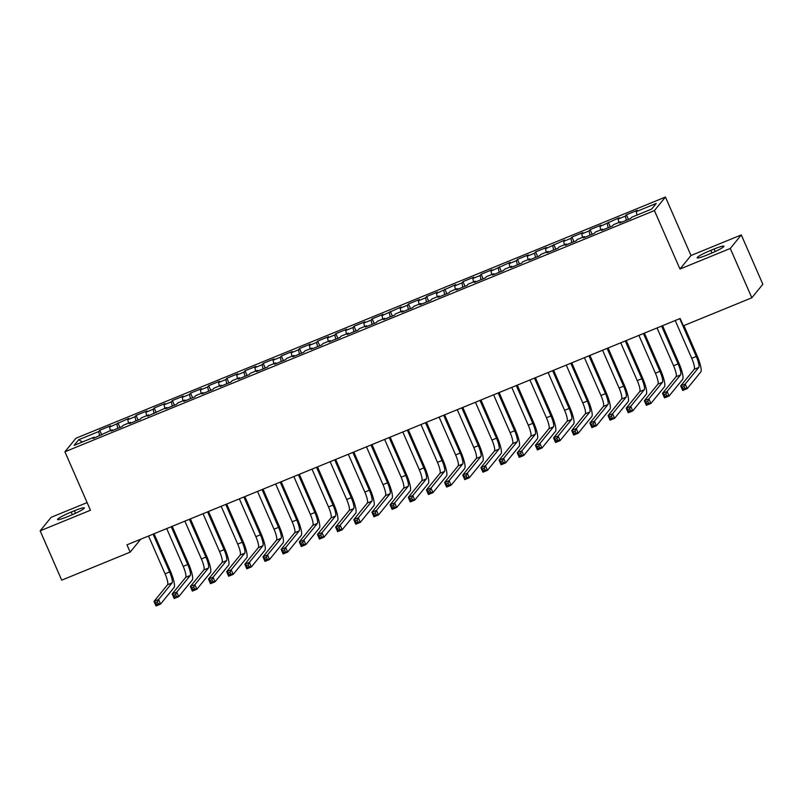 <?xml version="1.0" encoding="UTF-8"?>
<svg xmlns="http://www.w3.org/2000/svg" width="803" height="803" viewBox="0 0 803 803"><rect width="100%" height="100%" fill="white"/><g stroke="black" fill="none" stroke-linecap="round" stroke-linejoin="round"><path stroke-width="1.2" d="M87.115 502.588L51.171 517.293L40.15 530.823L61.701 580.157L130.166 552.143L140.696 539.225M665.446 197.046L75.934 438.247L64.913 451.778L654.425 210.577L665.446 197.046L690.992 255.505L679.97 269.035L730.278 248.458L741.299 234.928L690.992 255.505M741.299 234.928L762.85 284.262L751.829 297.793L730.278 248.458M82.338 442.011L78.714 439.743L74.127 445.374L94.102 437.203L93.048 438.498L112.259 429.766L111.205 431.07L122.096 426.614L123.16 425.309L130.427 422.338L129.363 423.633L140.264 419.176L141.318 417.881L148.585 414.91L147.531 416.205L166.743 407.482L165.689 408.777L176.58 404.321L177.644 403.016L184.911 400.045L183.847 401.349L194.748 396.883L195.802 395.588L203.069 392.617L202.015 393.912L212.905 389.455L213.959 388.16L221.226 385.189L220.173 386.484L231.063 382.027L232.127 380.722L239.394 377.751L238.33 379.056L249.231 374.589L250.285 373.295L257.552 370.324L256.498 371.618L267.389 367.162L268.443 365.867L275.71 362.896L274.656 364.191L285.547 359.734L286.611 358.429L293.878 355.458L292.814 356.763L303.715 352.306L304.769 351.001L312.036 348.03L310.982 349.325L321.873 344.868L322.926 343.574L330.194 340.602L329.14 341.897L340.03 337.441L341.094 336.146L348.361 333.165L347.297 334.47L358.198 330.013L359.252 328.708L366.519 325.737L365.465 327.032L376.356 322.575L377.41 321.28L384.677 318.309L383.623 319.604L394.514 315.147L395.578 313.853L402.845 310.881L401.781 312.176L412.682 307.72L413.736 306.415L421.003 303.444L419.949 304.749L430.84 300.282L431.894 298.987L439.161 296.016L438.107 297.311L448.997 292.854L450.061 291.559L457.329 288.588L456.265 289.883L467.165 285.426L468.219 284.121L475.486 281.15L474.422 282.455L485.323 277.989L486.377 276.694L493.644 273.723L492.59 275.017L503.481 270.561L504.545 269.266L511.812 266.295L510.748 267.59L521.649 263.133L522.703 261.838L529.97 258.857L528.906 260.162L539.807 255.705L540.861 254.4L548.128 251.429L547.074 252.724L557.965 248.268L559.029 246.973L566.296 244.002L565.232 245.296L576.132 240.84L577.186 239.545L584.454 236.574L583.39 237.869L594.29 233.412L595.344 232.107L602.611 229.136L601.557 230.441L612.448 225.974L613.512 224.679L620.779 221.708L619.715 223.003L630.616 218.546L631.67 217.252L651.645 209.071L656.232 203.44L636.257 211.621L637.321 210.316L626.42 214.772L625.366 216.077L618.099 219.048L619.153 217.754L599.941 226.476L600.995 225.181L590.095 229.638L589.041 230.933L581.774 233.914L582.837 232.609L571.937 237.066L570.883 238.371L563.616 241.342L564.67 240.047L545.458 248.769L546.512 247.475L535.611 251.931L534.557 253.226L527.29 256.197L528.354 254.902L517.453 259.359L516.399 260.664L509.132 263.635L510.186 262.33L490.974 271.063L492.028 269.768L481.127 274.224L480.074 275.519L472.806 278.49L473.87 277.196L462.97 281.652L461.916 282.957L454.649 285.928L455.702 284.623L436.491 293.356L437.545 292.061L426.644 296.518L425.59 297.813L418.323 300.784L419.387 299.489L408.486 303.946L407.432 305.24L400.165 308.222L401.219 306.917L382.007 315.649L383.061 314.354L372.16 318.811L371.106 320.106L363.839 323.077L364.903 321.782L354.003 326.239L352.949 327.534L345.681 330.505L346.735 329.21L335.845 333.667L334.781 334.971L327.524 337.943L328.578 336.638L317.677 341.104L316.623 342.399L309.356 345.37L310.42 344.075L299.519 348.532L298.465 349.827L291.198 352.798L292.252 351.503L281.361 355.96L280.297 357.265L273.04 360.236L274.094 358.931L263.193 363.398L262.139 364.692L254.872 367.664L255.936 366.369L245.035 370.825L243.982 372.12L236.714 375.091L237.768 373.796L226.878 378.253L225.814 379.548L218.557 382.529L219.61 381.224L208.71 385.681L207.656 386.986L200.389 389.957L201.453 388.662L190.552 393.119L189.498 394.414L182.231 397.385L183.285 396.09L172.394 400.546L171.33 401.841L164.073 404.822L165.127 403.518L154.226 407.974L153.172 409.279L145.905 412.25L146.969 410.945L136.068 415.412L135.014 416.707L127.747 419.678L128.801 418.383L109.589 427.106L110.643 425.811L99.743 430.267L101.78 434.925M78.714 439.743L98.689 431.572L99.743 430.267M751.829 297.793L683.363 325.807L680.161 318.49L126.974 544.835L130.166 552.143M109.589 427.106L110.372 430.549M116.847 424.135L117.81 428.36M94.102 437.203L94.593 437.866M127.747 419.678L128.53 423.111M135.014 416.707L135.978 420.933M112.259 429.766L112.761 430.428M145.905 412.25L146.688 415.683M153.172 409.279L154.136 413.505M130.427 422.338L130.919 423M164.073 404.822L164.856 408.255M171.33 401.841L172.294 406.067M148.585 414.91L149.077 415.573M182.231 397.385L183.014 400.817M189.498 394.414L190.462 398.639M166.743 407.482L167.245 408.135M200.389 389.957L201.172 393.39M207.656 386.986L208.619 391.212M184.911 400.045L185.403 400.707M218.557 382.529L219.339 385.962M225.814 379.548L226.777 383.774M203.069 392.617L203.56 393.279M236.714 375.091L237.497 378.524M243.982 372.12L244.945 376.346M221.226 385.189L221.728 385.852M254.872 367.664L255.655 371.096M262.139 364.692L263.103 368.918M239.394 377.751L239.886 378.414M273.04 360.236L273.823 363.669M280.297 357.265L281.261 361.491M257.552 370.324L258.044 370.986M291.198 352.798L291.981 356.241M298.465 349.827L299.429 354.053M275.71 362.896L276.212 363.558M309.356 345.37L310.139 348.803M316.623 342.399L317.586 346.625M293.878 355.458L294.37 356.12M327.524 337.943L328.307 341.375M334.781 334.971L335.744 339.197M312.036 348.03L312.528 348.693M345.681 330.505L346.464 333.948M352.949 327.534L353.912 331.759M330.194 340.602L330.695 341.265M363.839 323.077L364.622 326.51M371.106 320.106L372.07 324.332M348.361 333.165L348.853 333.827M382.007 315.649L382.79 319.082M389.264 312.678L390.228 316.904M366.519 325.737L367.011 326.399M400.165 308.222L400.948 311.654M407.432 305.24L408.396 309.466M384.677 318.309L385.179 318.972M418.323 300.784L419.106 304.217M425.59 297.813L426.554 302.038M402.845 310.881L403.337 311.544M436.491 293.356L437.274 296.789M443.748 290.385L444.711 294.611M421.003 303.444L421.495 304.106M454.649 285.928L455.431 289.361M461.916 282.957L462.879 287.183M439.161 296.016L439.663 296.678M472.806 278.49L473.589 281.923M480.074 275.519L481.037 279.745M457.329 288.588L457.82 289.251M490.974 271.063L491.757 274.496M498.231 268.092L499.195 272.317M475.486 281.15L475.978 281.813M509.132 263.635L509.915 267.068M516.399 260.664L517.363 264.89M493.644 273.723L494.146 274.385M527.29 256.197L528.073 259.64M534.557 253.226L535.521 257.452M511.812 266.295L512.304 266.957M545.458 248.769L546.241 252.202M552.715 245.798L553.679 250.024M529.97 258.857L530.462 259.52M563.616 241.342L564.399 244.774M570.883 238.371L571.846 242.596M548.128 251.429L548.63 252.092M581.774 233.914L582.556 237.347M589.041 230.933L590.004 235.159M566.296 244.002L566.788 244.664M599.941 226.476L600.724 229.909M607.198 223.505L608.162 227.731M584.454 236.574L584.945 237.226M618.099 219.048L618.882 222.481M625.366 216.077L626.33 220.303M602.611 229.136L603.113 229.799M636.257 211.621L637.04 215.053M620.779 221.708L621.271 222.371M679.97 269.035L654.425 210.577M40.15 530.823L90.458 510.246L64.913 451.778M98.689 431.572L99.652 435.798M710.274 253.688A12.838 1.415 -23.6 0 0 723.945 246.21A12.838 1.415 -23.6 0 0 714.088 249.01L710.816 250.345A12.838 1.415 -23.6 0 0 697.145 257.833A12.838 1.415 -23.6 0 0 707.001 255.033L710.274 253.688M71.176 512.063A12.838 1.415 -23.6 0 0 57.505 519.541A12.838 1.415 -23.6 0 0 67.362 516.741L70.634 515.406A12.838 1.415 -23.6 0 0 84.305 507.928A12.838 1.415 -23.6 0 0 74.448 510.728L71.176 512.063L72.33 514.693M626.42 214.772L628.458 219.43M608.262 222.21L610.29 226.858M590.095 229.638L592.132 234.295M571.937 237.066L573.974 241.723M553.779 244.503L555.806 249.151M535.611 251.931L537.649 256.589M517.453 259.359L519.491 264.016M499.295 266.797L501.323 271.444M481.127 274.224L483.165 278.882M462.97 281.652L465.007 286.31M444.812 289.09L446.839 293.737M426.644 296.518L428.682 301.165M408.486 303.946L410.524 308.603M390.328 311.373L392.356 316.031M372.16 318.811L374.198 323.458M354.003 326.239L356.04 330.896M335.845 333.667L337.872 338.324M317.677 341.104L319.714 345.752M299.519 348.532L301.557 353.19M281.361 355.96L283.389 360.617M263.193 363.398L265.231 368.045M245.035 370.825L247.073 375.473M226.878 378.253L228.905 382.911M208.71 385.681L210.747 390.338M190.552 393.119L192.59 397.766M172.394 400.546L174.422 405.204M154.226 407.974L156.264 412.632M136.068 415.412L138.106 420.059M117.911 422.84L119.938 427.497M675.223 320.517L691.734 358.309A10.027 2.088 -112.3 0 1 694.234 369.28L680.693 385.902L685.23 384.045L687.227 388.612L700.768 371.99A15.046 3.122 67.7 0 0 697.014 355.538L683.925 325.576M679.76 318.661L696.271 356.452A10.027 2.088 -112.3 0 1 698.771 367.423L685.23 384.045L684.086 386.444L682.269 387.187L683.062 389.013L684.879 388.271L684.086 386.444M684.879 388.271L687.227 388.612L682.691 390.469L680.693 385.902L682.269 387.187M682.691 390.469L683.062 389.013M657.055 327.945L673.566 365.746A10.027 2.088 -112.3 0 1 676.076 376.707L662.535 393.329L667.072 391.473L669.07 396.04L682.61 379.417A15.046 3.122 67.7 0 0 678.856 362.966L662.565 325.697M661.602 326.088L678.113 363.889A10.027 2.088 -112.3 0 1 680.613 374.85L667.072 391.473L665.918 393.871L664.101 394.614L664.904 396.441L666.721 395.698L665.918 393.871M666.721 395.698L669.07 396.04L664.523 397.897L662.535 393.329L664.101 394.614M664.523 397.897L664.904 396.441M638.897 335.383L655.409 373.174A10.027 2.088 -112.3 0 1 657.908 384.135L644.367 400.757L648.914 398.9L650.902 403.467L664.442 386.845A15.046 3.122 67.7 0 0 660.698 370.404L644.407 333.125M643.434 333.526L659.946 371.317A10.027 2.088 -112.3 0 1 662.455 382.278L648.914 398.9L647.76 401.309L645.943 402.052L646.736 403.879L648.553 403.136L647.76 401.309M648.553 403.136L650.902 403.467L646.365 405.324L644.367 400.757L645.943 402.052M646.365 405.324L646.736 403.879M620.739 342.811L637.251 380.602A10.027 2.088 -112.3 0 1 639.75 391.573L626.21 408.195L630.746 406.328L632.744 410.905L646.285 394.283A15.046 3.122 67.7 0 0 642.53 377.832L626.25 340.552M625.276 340.954L641.788 378.745A10.027 2.088 -112.3 0 1 644.287 389.716L630.746 406.328L629.602 408.737L627.785 409.48L628.578 411.307L630.395 410.564L629.602 408.737M630.395 410.564L632.744 410.905L628.207 412.762L626.21 408.195L627.785 409.48M628.207 412.762L628.578 411.307M602.571 350.238L619.083 388.04A10.027 2.088 -112.3 0 1 621.592 399.001L608.052 415.623L612.589 413.766L614.586 418.333L628.127 401.711A15.046 3.122 67.7 0 0 624.373 385.259L608.082 347.99M607.118 348.382L623.63 386.173A10.027 2.088 -112.3 0 1 626.129 397.144L612.589 413.766L611.434 416.165L609.618 416.908L610.421 418.734L612.237 417.992L611.434 416.165M612.237 417.992L614.586 418.333L610.039 420.19L608.052 415.623L609.618 416.908M610.039 420.19L610.421 418.734M584.413 357.676L600.925 395.467A10.027 2.088 -112.3 0 1 603.424 406.428L589.884 423.051L594.431 421.194L596.418 425.761L609.959 409.139A15.046 3.122 67.7 0 0 606.215 392.697L589.924 355.418M588.95 355.819L605.462 393.611A10.027 2.088 -112.3 0 1 607.971 404.571L594.431 421.194L593.276 423.593L591.46 424.335L592.253 426.172L594.069 425.419L593.276 423.593M594.069 425.419L596.418 425.761L591.881 427.618L589.884 423.051L591.46 424.335M591.881 427.618L592.253 426.172M566.256 365.104L582.767 402.895A10.027 2.088 -112.3 0 1 585.267 413.856L571.726 430.478L576.263 428.621L578.26 433.188L591.801 416.566A15.046 3.122 67.7 0 0 588.047 400.125L571.766 362.846M570.792 363.247L587.304 401.038A10.027 2.088 -112.3 0 1 589.803 411.999L576.263 428.621L575.119 431.03L573.302 431.773L574.095 433.6L575.912 432.857L575.119 431.03M575.912 432.857L578.26 433.188L573.723 435.055L571.726 430.478L573.302 431.773M573.723 435.055L574.095 433.6M548.088 372.532L564.599 410.323A10.027 2.088 -112.3 0 1 567.109 421.294L553.568 437.916L558.105 436.059L560.103 440.626L573.643 424.004A15.046 3.122 67.7 0 0 569.889 407.553L553.598 370.283M552.635 370.675L569.146 408.466A10.027 2.088 -112.3 0 1 571.646 419.437L558.105 436.059L556.951 438.458L555.134 439.201L555.937 441.028L557.754 440.285L556.951 438.458M557.754 440.285L560.103 440.626L555.556 442.483L553.568 437.916L555.134 439.201M555.556 442.483L555.937 441.028M529.93 379.97L546.441 417.761A10.027 2.088 -112.3 0 1 548.941 428.722L535.4 445.344L539.947 443.487L541.935 448.054L555.475 431.432A15.046 3.122 67.7 0 0 551.731 414.99L535.44 377.711M534.467 378.103L550.978 415.904A10.027 2.088 -112.3 0 1 553.488 426.865L539.947 443.487L538.793 445.886L536.976 446.629L537.779 448.455L539.586 447.713L538.793 445.886M539.586 447.713L541.935 448.054L537.398 449.911L535.4 445.344L536.976 446.629M537.398 449.911L537.779 448.455M511.772 387.397L528.284 425.188A10.027 2.088 -112.3 0 1 530.783 436.149L517.242 452.772L521.779 450.915L523.777 455.482L537.317 438.86A15.046 3.122 67.7 0 0 533.563 422.418L517.283 385.139M516.309 385.54L532.821 423.332A10.027 2.088 -112.3 0 1 535.32 434.293L521.779 450.915L520.635 453.324L518.818 454.066L519.611 455.893L521.428 455.15L520.635 453.324M521.428 455.15L523.777 455.482L519.24 457.339L517.242 452.772L518.818 454.066M519.24 457.339L519.611 455.893M493.604 394.825L510.116 432.616A10.027 2.088 -112.3 0 1 512.625 443.587L499.085 460.209L503.622 458.352L505.619 462.919L519.16 446.297A15.046 3.122 67.7 0 0 515.406 429.846L499.115 392.567M498.151 392.968L514.663 430.759A10.027 2.088 -112.3 0 1 517.162 441.73L503.622 458.352L502.467 460.751L500.65 461.494L501.453 463.321L503.27 462.578L502.467 460.751M503.27 462.578L505.619 462.919L501.072 464.776L499.085 460.209L500.65 461.494M501.072 464.776L501.453 463.321M475.446 402.253L491.958 440.054A10.027 2.088 -112.3 0 1 494.457 451.015L480.917 467.637L485.464 465.78L487.451 470.347L500.992 453.725A15.046 3.122 67.7 0 0 497.248 437.284L480.957 400.004M479.983 400.396L496.495 438.197A10.027 2.088 -112.3 0 1 499.004 449.158L485.464 465.78L484.309 468.179L482.493 468.922L483.296 470.749L485.102 470.006L484.309 468.179M485.102 470.006L487.451 470.347L482.914 472.204L480.917 467.637L482.493 468.922M482.914 472.204L483.296 470.749M457.288 409.691L473.8 447.482A10.027 2.088 -112.3 0 1 476.299 458.443L462.759 475.065L467.296 473.208L469.293 477.775L482.834 461.153A15.046 3.122 67.7 0 0 479.08 444.711L462.799 407.432M461.825 407.834L478.337 445.625A10.027 2.088 -112.3 0 1 480.836 456.586L467.296 473.208L466.152 475.617L464.335 476.36L465.128 478.186L466.944 477.444L466.152 475.617M466.944 477.444L469.293 477.775L464.756 479.632L462.759 475.065L464.335 476.36M464.756 479.632L465.128 478.186M439.121 417.118L455.632 454.91A10.027 2.088 -112.3 0 1 458.142 465.881L444.601 482.503L449.138 480.636L451.135 485.213L464.676 468.591A15.046 3.122 67.7 0 0 460.922 452.139L444.631 414.86M443.668 415.261L460.179 453.053A10.027 2.088 -112.3 0 1 462.679 464.024L449.138 480.636L447.984 483.045L446.167 483.787L446.97 485.614L448.787 484.871L447.984 483.045M448.787 484.871L451.135 485.213L446.588 487.07L444.601 482.503L446.167 483.787M446.588 487.07L446.97 485.614M420.963 424.546L437.474 462.347A10.027 2.088 -112.3 0 1 439.974 473.308L426.433 489.93L430.98 488.073L432.968 492.64L446.508 476.018A15.046 3.122 67.7 0 0 442.764 459.567L426.473 422.298M425.5 422.689L442.011 460.49A10.027 2.088 -112.3 0 1 444.521 471.451L430.98 488.073L429.826 490.472L428.009 491.215L428.812 493.042L430.619 492.299L429.826 490.472M430.619 492.299L432.968 492.64L428.431 494.497L426.433 489.93L428.009 491.215M428.431 494.497L428.812 493.042M402.805 431.984L419.317 469.775A10.027 2.088 -112.3 0 1 421.816 480.736L408.275 497.358L412.812 495.501L414.81 500.068L428.35 483.446A15.046 3.122 67.7 0 0 424.596 467.005L408.315 429.725M407.342 430.127L423.854 467.918A10.027 2.088 -112.3 0 1 426.353 478.879L412.812 495.501L411.668 497.91L409.851 498.653L410.644 500.48L412.461 499.737L411.668 497.91M412.461 499.737L414.81 500.068L410.273 501.925L408.275 497.358L409.851 498.653M410.273 501.925L410.644 500.48M384.637 439.412L401.149 477.203A10.027 2.088 -112.3 0 1 403.658 488.174L390.117 504.786L394.654 502.929L396.652 507.496L410.192 490.884A15.046 3.122 67.7 0 0 406.438 474.432L390.148 437.153M389.184 437.555L405.696 475.346A10.027 2.088 -112.3 0 1 408.195 486.307L394.654 502.929L393.5 505.338L391.683 506.081L392.486 507.908L394.303 507.165L393.5 505.338M394.303 507.165L396.652 507.496L392.105 509.363L390.117 504.786L391.683 506.081M392.105 509.363L392.486 507.908M366.479 446.839L382.991 484.641A10.027 2.088 -112.3 0 1 385.49 495.602L371.95 512.224L376.497 510.367L378.484 514.934L392.025 498.312A15.046 3.122 67.7 0 0 388.281 481.86L371.99 444.591M371.016 444.982L387.528 482.774A10.027 2.088 -112.3 0 1 390.037 493.745L376.497 510.367L375.342 512.766L373.525 513.508L374.328 515.335L376.135 514.593L375.342 512.766M376.135 514.593L378.484 514.934L373.947 516.791L371.95 512.224L373.525 513.508M373.947 516.791L374.328 515.335M348.321 454.277L364.833 492.068A10.027 2.088 -112.3 0 1 367.332 503.029L353.792 519.651L358.329 517.794L360.326 522.362L373.867 505.739A15.046 3.122 67.7 0 0 370.113 489.298L353.832 452.019M352.858 452.41L369.37 490.211A10.027 2.088 -112.3 0 1 371.869 501.172L358.329 517.794L357.184 520.193L355.368 520.936L356.161 522.763L357.977 522.02L357.184 520.193M357.977 522.02L360.326 522.362L355.789 524.218L353.792 519.651L355.368 520.936M355.789 524.218L356.161 522.763M330.153 461.705L346.665 499.496A10.027 2.088 -112.3 0 1 349.175 510.457L335.634 527.079L340.171 525.222L342.168 529.789L355.709 513.167A15.046 3.122 67.7 0 0 351.955 496.726L335.664 459.446M334.7 459.848L351.212 497.639A10.027 2.088 -112.3 0 1 353.711 508.6L340.171 525.222L339.017 527.631L337.2 528.374L338.003 530.201L339.82 529.458L339.017 527.631M339.82 529.458L342.168 529.789L337.621 531.646L335.634 527.079L337.2 528.374M337.621 531.646L338.003 530.201M311.996 469.133L328.507 506.924A10.027 2.088 -112.3 0 1 331.007 517.895L317.466 534.517L322.013 532.66L324 537.227L337.541 520.605A15.046 3.122 67.7 0 0 333.797 504.154L317.506 466.884M316.533 467.276L333.044 505.067A10.027 2.088 -112.3 0 1 335.554 516.038L322.013 532.66L320.859 535.059L319.042 535.802L319.845 537.629L321.652 536.886L320.859 535.059M321.652 536.886L324 537.227L319.464 539.084L317.466 534.517L319.042 535.802M319.464 539.084L319.845 537.629M293.838 476.56L310.349 514.362A10.027 2.088 -112.3 0 1 312.849 525.323L299.308 541.945L303.845 540.088L305.843 544.655L319.383 528.033A15.046 3.122 67.7 0 0 315.629 511.591L299.348 474.312M298.375 474.703L314.886 512.505A10.027 2.088 -112.3 0 1 317.386 523.466L303.845 540.088L302.701 542.487L300.884 543.23L301.677 545.056L303.494 544.314L302.701 542.487M303.494 544.314L305.843 544.655L301.306 546.512L299.308 541.945L300.884 543.23M301.306 546.512L301.677 545.056M275.67 483.998L292.182 521.789A10.027 2.088 -112.3 0 1 294.691 532.75L281.15 549.372L285.687 547.516L287.685 552.083L301.225 535.46A15.046 3.122 67.7 0 0 297.471 519.019L281.18 481.74M280.217 482.141L296.729 519.932A10.027 2.088 -112.3 0 1 299.228 530.893L285.687 547.516L284.533 549.925L282.716 550.667L283.519 552.494L285.336 551.751L284.533 549.925M285.336 551.751L287.685 552.083L283.138 553.94L281.15 549.372L282.716 550.667M283.138 553.94L283.519 552.494M257.512 491.426L274.024 529.217A10.027 2.088 -112.3 0 1 276.523 540.188L262.982 556.81L267.529 554.953L269.517 559.52L283.058 542.898A15.046 3.122 67.7 0 0 279.314 526.447L263.023 489.168M262.049 489.569L278.561 527.36A10.027 2.088 -112.3 0 1 281.07 538.331L267.529 554.953L266.375 557.352L264.558 558.095L265.361 559.922L267.168 559.179L266.375 557.352M267.168 559.179L269.517 559.52L264.98 561.377L262.982 556.81L264.558 558.095M264.98 561.377L265.361 559.922M239.354 498.854L255.866 536.655A10.027 2.088 -112.3 0 1 258.365 547.616L244.825 564.238L249.362 562.381L251.359 566.948L264.9 550.326A15.046 3.122 67.7 0 0 261.146 533.875L244.865 496.605M243.891 496.997L260.403 534.798A10.027 2.088 -112.3 0 1 262.902 545.759L249.362 562.381L248.217 564.78L246.401 565.523L247.194 567.35L249.01 566.607L248.217 564.78M249.01 566.607L251.359 566.948L246.822 568.805L244.825 564.238L246.401 565.523M246.822 568.805L247.194 567.35M221.186 506.291L237.698 544.083A10.027 2.088 -112.3 0 1 240.207 555.044L226.667 571.666L231.204 569.809L233.201 574.376L246.742 557.754A15.046 3.122 67.7 0 0 242.988 541.312L226.697 504.033M225.733 504.435L242.245 542.226A10.027 2.088 -112.3 0 1 244.744 553.187L231.204 569.809L230.049 572.218L228.233 572.961L229.036 574.787L230.852 574.045L230.049 572.218M230.852 574.045L233.201 574.376L228.654 576.233L226.667 571.666L228.233 572.961M228.654 576.233L229.036 574.787M203.029 513.719L219.54 551.51A10.027 2.088 -112.3 0 1 222.04 562.481L208.499 579.104L213.046 577.237L215.033 581.814L228.574 565.192A15.046 3.122 67.7 0 0 224.83 548.74L208.539 511.461M207.565 511.862L224.077 549.654A10.027 2.088 -112.3 0 1 226.587 560.614L213.046 577.237L211.892 579.646L210.075 580.388L210.878 582.215L212.685 581.472L211.892 579.646M212.685 581.472L215.033 581.814L210.496 583.671L208.499 579.104L210.075 580.388M210.496 583.671L210.878 582.215M184.871 521.147L201.382 558.948A10.027 2.088 -112.3 0 1 203.882 569.909L190.341 586.531L194.878 584.674L196.876 589.241L210.416 572.619A15.046 3.122 67.7 0 0 206.662 556.168L190.381 518.899M189.408 519.29L205.919 557.081A10.027 2.088 -112.3 0 1 208.419 568.052L194.878 584.674L193.734 587.073L191.917 587.816L192.71 589.643L194.527 588.9L193.734 587.073M194.527 588.9L196.876 589.241L192.339 591.098L190.341 586.531L191.917 587.816M192.339 591.098L192.71 589.643M166.703 528.585L183.214 566.376A10.027 2.088 -112.3 0 1 185.724 577.337L172.183 593.959L176.72 592.102L178.718 596.669L192.258 580.047A15.046 3.122 67.7 0 0 188.504 563.606L172.213 526.326M171.25 526.728L187.761 564.519A10.027 2.088 -112.3 0 1 190.261 575.48L176.72 592.102L175.566 594.501L173.749 595.244L174.552 597.081L176.369 596.328L175.566 594.501M176.369 596.328L178.718 596.669L174.171 598.526L172.183 593.959L173.749 595.244M174.171 598.526L174.552 597.081M148.545 536.013L165.057 573.804A10.027 2.088 -112.3 0 1 167.556 584.765L154.015 601.387L158.562 599.53L160.55 604.097L174.09 587.475A15.046 3.122 67.7 0 0 170.346 571.033L154.056 533.754M153.082 534.156L169.594 571.947A10.027 2.088 -112.3 0 1 172.103 582.908L158.562 599.53L157.408 601.939L155.591 602.682L156.394 604.508L158.201 603.766L157.408 601.939M158.201 603.766L160.55 604.097L156.013 605.954L154.015 601.387L155.591 602.682M156.013 605.954L156.394 604.508M715.192 251.54L714.088 249.01M711.96 252.985L710.816 250.345M75.552 513.258L74.448 510.728M696.271 356.452L691.734 358.309M698.771 367.423L694.234 369.28M678.113 363.889L673.566 365.746M680.613 374.85L676.076 376.707M659.946 371.317L655.409 373.174M662.455 382.278L657.908 384.135M641.788 378.745L637.251 380.602M644.287 389.716L639.75 391.573M623.63 386.173L619.083 388.04M626.129 397.144L621.592 399.001M605.462 393.611L600.925 395.467M607.971 404.571L603.424 406.428M587.304 401.038L582.767 402.895M589.803 411.999L585.267 413.856M569.146 408.466L564.599 410.323M571.646 419.437L567.109 421.294M550.978 415.904L546.441 417.761M553.488 426.865L548.941 428.722M532.821 423.332L528.284 425.188M535.32 434.293L530.783 436.149M514.663 430.759L510.116 432.616M517.162 441.73L512.625 443.587M496.495 438.197L491.958 440.054M499.004 449.158L494.457 451.015M478.337 445.625L473.8 447.482M480.836 456.586L476.299 458.443M460.179 453.053L455.632 454.91M462.679 464.024L458.142 465.881M442.011 460.49L437.474 462.347M444.521 471.451L439.974 473.308M423.854 467.918L419.317 469.775M426.353 478.879L421.816 480.736M405.696 475.346L401.149 477.203M408.195 486.307L403.658 488.174M387.528 482.774L382.991 484.641M390.037 493.745L385.49 495.602M369.37 490.211L364.833 492.068M371.869 501.172L367.332 503.029M351.212 497.639L346.665 499.496M353.711 508.6L349.175 510.457M333.044 505.067L328.507 506.924M335.554 516.038L331.007 517.895M314.886 512.505L310.349 514.362M317.386 523.466L312.849 525.323M296.729 519.932L292.182 521.789M299.228 530.893L294.691 532.75M278.561 527.36L274.024 529.217M281.07 538.331L276.523 540.188M260.403 534.798L255.866 536.655M262.902 545.759L258.365 547.616M242.245 542.226L237.698 544.083M244.744 553.187L240.207 555.044M224.077 549.654L219.54 551.51M226.587 560.614L222.04 562.481M205.919 557.081L201.382 558.948M208.419 568.052L203.882 569.909M187.761 564.519L183.214 566.376M190.261 575.48L185.724 577.337M169.594 571.947L165.057 573.804M172.103 582.908L167.556 584.765"/></g></svg>

